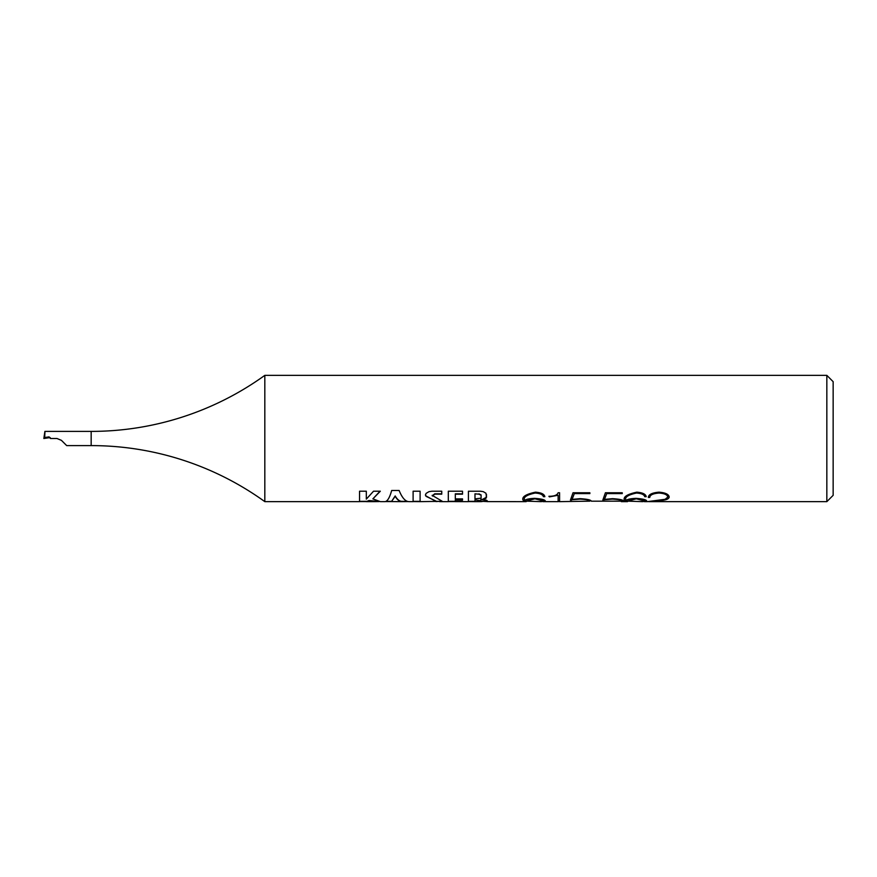 <?xml version="1.0" encoding="UTF-8"?>
<svg xmlns="http://www.w3.org/2000/svg" width="877" height="877" viewBox="0 0 877 877"><rect width="100%" height="100%" fill="white"/><g stroke="black" fill="none" stroke-linecap="round" stroke-linejoin="round"><path stroke-width="1.32" d="M413.111 501.644L408.967 501.644L413.111 501.644L413.111 491.219L420.105 491.219L420.105 501.337L413.111 501.337M462.519 499.912L462.519 498.881L462.519 500.23L455.306 499.912L455.306 501.304L448.311 501.337M455.306 498.881L455.306 493.828L462.519 493.828L462.519 491.219L462.519 494.19L455.306 494.19L455.306 498.881L462.519 498.881M442.14 501.337L436.264 501.337M432.131 495.319L442.337 501.337M432.383 495.691L434.729 493.806L441.756 493.806L441.756 491.219L441.756 494.168L434.729 494.168L432.383 496.042M420.105 491.219L420.105 501.644L435.99 501.403L426.047 495.987L425.422 494.847M435.99 501.085L426.047 496.338L425.411 495.023L426.134 493.433M435.935 501.567L439.465 501.337M480.881 501.644L474.983 501.644L480.903 501.644L480.881 500.745L474.983 499.912L474.983 501.337L468.428 501.337M478.93 494.179L474.983 493.839L474.983 498.881L481.089 498.169L481.111 495.297L478.941 494.179L474.983 493.839M478.941 493.828L481.111 494.935M487.239 501.337L480.881 501.326M483.216 499.309L480.771 499.506L486.582 500.296M485.935 493.28L486.571 497.204L483.194 498.991M474.983 499.912L480.881 500.745M485.99 493.269L483.238 491.635L480.552 491.23L468.428 491.23L468.417 501.644L455.306 501.622L455.306 500.23L462.519 500.23M391.471 501.337L386.055 501.337M407.235 501.337L401.787 501.337C399.484 501.304 397.292 499.506 395.187 495.943L391.471 501.578L401.787 501.644C399.495 501.622 397.292 499.835 395.187 496.294L391.471 501.578L385.452 501.567M366.323 501.337L359.548 501.337M377.801 501.337L368.943 500.526L366.323 501.644L373.438 501.644L368.943 500.844L366.323 501.447M48.805 436.867L50.482 438.5L56.972 438.5L61.434 440.353L66.685 445.604L91.164 445.604A297.073 297.073 0 0 1 264.821 501.644L359.548 501.644L359.548 491.208L366.323 491.208L366.323 499.134L373.536 491.208L380.322 491.208L372.878 498.87L380.048 491.208M648.333 497.336L649.78 497.336M667.748 497.149L667.748 496.831C667.561 494.507 664.656 493.137 659.011 492.731C653.036 493.181 649.967 494.65 649.78 497.106L649.78 497.423C649.945 494.968 653.014 493.51 659.011 493.049C664.602 493.422 667.507 494.792 667.748 497.149L665.095 499.298L647.358 501.644L644.365 501.644L646.7 501.14C646.667 499.802 643.082 498.87 635.946 498.344C630.541 498.607 627.187 499.342 625.893 500.548L625.816 500C624.621 497.171 628.162 494.858 636.428 493.049C641.372 493.323 644.146 494.54 644.759 496.689L646.217 496.689C645.746 494.146 642.6 492.633 636.79 492.172C627.219 494.222 623.076 496.875 624.358 500.12L627.515 501.644L621.344 501.644L623.711 501.184C623.383 499.945 619.644 499.101 612.519 498.662L604.483 499.397L606.818 493.291L622.253 493.291M642.578 501.644L627.263 501.129L636.307 498.816L645.242 501.14L642.578 501.644M646.119 496.371L644.759 496.371C644.178 494.233 641.405 493.017 636.428 492.731C628.162 494.529 624.632 496.842 625.816 499.682L625.893 500.23M627.274 501.14L636.307 498.498L645.242 500.855M604.483 499.397L606.818 493.291M603.003 499.791L612.343 499.112C618.592 499.408 621.892 500.087 622.253 501.162L591.328 501.184C590.999 499.945 587.261 499.101 580.125 498.662L572.1 499.397L574.435 493.291L589.87 493.291M622.253 501.162L622.253 500.844C621.936 499.78 618.625 499.101 612.343 498.794L603.858 499.791M572.1 499.397L574.435 493.291M570.62 499.791L579.96 499.112C586.209 499.408 589.508 500.087 589.87 501.162L559.592 501.644L559.592 492.764L558.134 492.764C557.224 495.176 554.143 496.338 548.903 496.272L549.364 496.886L558.134 495.264L558.134 501.644L543.006 501.644L545.341 501.14C545.308 499.802 541.723 498.87 534.586 498.344C529.182 498.607 525.827 499.342 524.534 500.548L524.457 500C523.262 497.171 526.803 494.858 535.069 493.049C540.013 493.323 542.786 494.54 543.4 496.689L544.858 496.689C544.387 494.146 541.241 492.633 535.43 492.172C525.86 494.222 521.716 496.875 522.999 500.12L526.156 501.644L487.886 501.611M589.87 501.162L589.87 500.844C589.552 499.78 586.242 499.101 579.96 498.794L571.475 499.791M559.592 501.337L558.134 501.337M558.134 495.264L549.364 496.579M541.219 501.644L525.904 501.129L534.948 498.816L543.883 501.14L541.219 501.644M544.76 496.371L543.4 496.371C542.819 494.233 540.035 493.017 535.069 492.731C526.803 494.529 523.273 496.842 524.457 499.682L524.534 500.23M525.915 501.14L534.948 498.498L543.883 500.855M408.967 501.644L408.978 501.644C405.382 501.545 402.094 497.818 399.123 490.484L391.69 490.484C389.618 497.818 387.338 501.545 384.85 501.644L380.344 501.644L372.878 498.87M426.047 493.422L428.952 491.679L431.912 491.219L441.756 491.219M833.15 381.67L833.15 495.33L826.836 501.644L826.836 375.356L833.15 381.67M264.821 501.644L264.821 375.356A297.073 297.073 0 0 1 91.164 431.396L44.902 431.396L43.85 438.489L44.683 437.513L44.957 431.396M49.112 436.889L44.683 437.513M442.37 501.644L448.311 501.644L448.311 491.219L462.519 491.219M486.571 494.749L485.902 498.498L483.194 499.309M480.771 499.506L483.205 499.32M487.228 500.745L486.571 500.307L487.261 501.644M524.534 500.548L524.457 499.682M549.364 496.886L548.903 496.272M571.475 500.109L570.434 500.109L573.021 492.764L589.87 492.764L589.87 493.598L574.435 493.598M603.858 500.109L602.817 500.109L605.404 492.764L622.253 492.764L622.253 493.598L606.818 493.598M625.893 500.548L625.816 499.682M649.78 497.423L648.322 497.467C648.476 494.54 652.039 492.775 658.989 492.172C665.511 492.699 668.921 494.354 669.206 497.127C668.745 499.079 665.786 500.219 660.315 500.537L648.783 501.644L826.836 501.644M264.821 375.356L826.836 375.356M474.983 500.23L474.983 501.644L468.417 501.567M487.239 501.567L482.142 501.337M474.983 501.644L482.142 501.567M455.306 501.567L448.311 501.567M439.454 501.6L442.129 501.644M420.105 501.644L413.111 501.567M408.101 501.567L401.787 501.644M379.072 501.567L373.438 501.644M366.323 501.567L359.548 501.567M648.783 501.567L647.796 501.567M559.592 501.567L558.134 501.567M50.197 437.568L43.85 438.489M55.273 431.396L44.902 431.396M474.983 494.19L474.983 498.881M91.164 445.604L91.164 431.396"/></g></svg>
